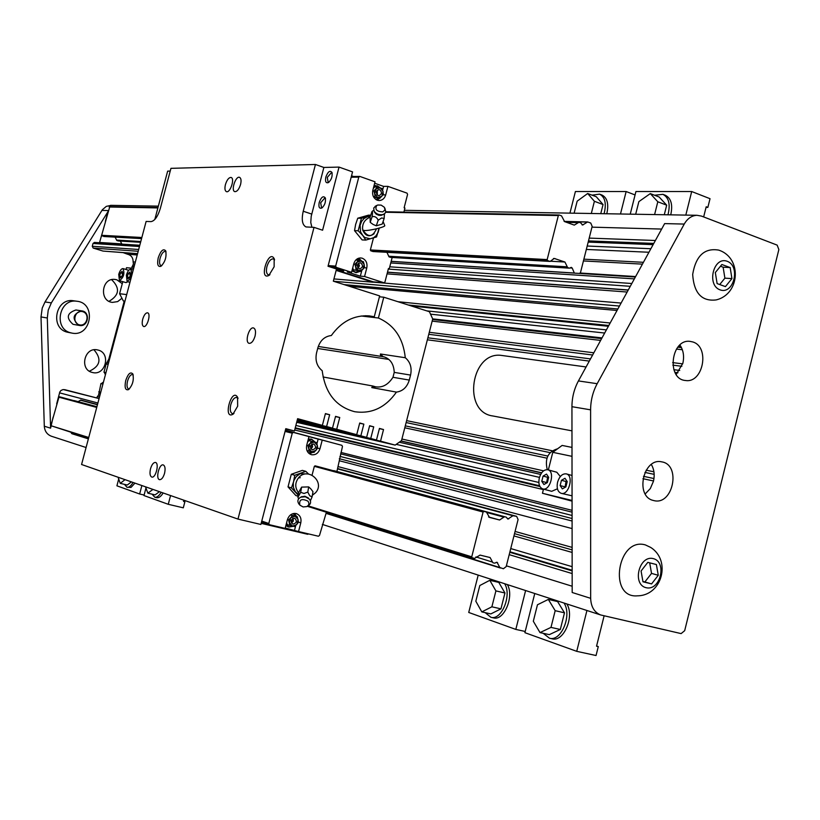 <?xml version="1.0" encoding="UTF-8"?>
<svg xmlns="http://www.w3.org/2000/svg" width="820" height="820" viewBox="0 0 820 820"><rect width="100%" height="100%" fill="white"/><g stroke="black" fill="none" stroke-linecap="round" stroke-linejoin="round"><path stroke-width="1.23" d="M88.601 437.993L50.85 425.682L59.081 396.685L96.873 406.874L59.081 396.685M472.176 557.774L471.736 556.831L483.103 512.039L483.943 511.413L486.403 512.049L489.53 517.43L499.595 519.993L504.577 516.713L506.268 517.143L507.867 519.06L512.941 515.739L516.631 516.333L518.086 519.511L509.21 554.658L506.186 566.61L503.388 568.742L499.841 567.543L497.022 562.253L494.624 563.166L492.892 562.745L490.093 557.528L480.048 555.099L474.647 558.369L472.176 557.774L307.285 506.278M471.736 556.831L308.105 505.848M88.734 437.49L50.85 425.682M483.103 512.039L314.337 466.344L315.095 465.821L486.403 512.049L317.309 466.395M96.729 407.427L58.476 397.064M73.902 400.672L96.914 406.71L75.481 400.929M78.074 401.626L80.893 400.088L97.498 404.496L80.893 400.088M71.893 433.698L88.375 438.864L71.934 433.718L71.043 432.509M56.662 403.891L59.839 391.919L61.049 390.422L63.191 389.531L99.076 398.561L64.565 389.623M590.656 598.323L572.186 592.501L571.94 406.689C571.991 397.444 574.164 388.864 578.428 380.931L664.641 223.604L684.239 224.065C687.457 218.499 691.701 215.578 696.949 215.291L701.428 216.08L777.155 245.118L778.856 249.567L684.679 630.682L681.112 633.604L600.66 614.959C594.346 612.396 591.015 606.851 590.656 598.323L590.605 409.836C590.666 400.467 592.86 391.755 597.175 383.698L684.239 224.065M651.326 464.479C654.175 469.409 654.883 475.026 653.448 481.299L650.311 488.577L645.217 493.906M679.923 344.994C683.419 350.242 684.393 356.331 682.845 363.291L676.182 374.494M71.832 333.074L67.219 332.172C49.661 328.174 55.627 297.66 73.359 300.745L73.79 300.807M122.262 283.71L116.809 279.784L114.861 279.415C101.465 277.642 98.984 301.35 112.453 302.385L117.66 301.606L121.934 298.255M98.113 350.058L97.344 349.873C84.398 346.798 79.171 369.564 92.168 372.423L92.568 372.526C105.585 376.011 111.243 353.082 98.113 350.058M105.38 221.267L107.809 212.185M107.932 211.714L51.352 302.887L48.226 310.124L47.304 317.996L50.594 428.183L53.126 417.134M96.545 397.905L98.605 394.963L100.942 383.596L103.289 382.704L102.561 382.53M104.888 373.899L105.585 374.053L103.976 372.157L106.149 363.977L108.845 359.027L124.209 301.196M131.6 268.181L133.424 263.907L133.137 261.898C133.117 257.746 131.251 255.184 127.541 254.231L123.256 252.673M137.545 253.728L103.023 251.074L93.193 248.081L92.26 246.277L93.008 243.478L94.423 242.423M99.497 242.751L101.885 234.366M579.371 273.439L580.457 272.691L592.163 226.381L590.759 223.04L587.643 221.943L582.61 225.018L580.724 222.876L578.941 222.261L574.266 225.121L564.591 221.605L561.526 215.865L559.148 215.004L558.338 215.547L547.165 259.591L547.586 260.575L550.107 261.436L554.238 258.443L564.918 262.021L567.635 267.556L569.5 268.171L571.274 267.361L572.206 268.068L574.359 273.121M111.161 205.348L106.323 206.363L102.346 209.756L45.018 301.955L42.23 308.053L41.01 316.93L44.3 426.205C44.69 431.187 47.058 434.528 51.424 436.24L51.578 436.291M111.602 279.661C120.222 288.035 119.361 295.251 109.019 301.309M89.37 371.193C100.327 366.068 101.864 358.945 93.982 349.812M70.745 332.817C53.126 328.81 59.122 298.142 76.916 301.247C96.606 302.99 91.461 337.204 72.109 333.125L70.745 332.817M79.427 325.458L73.011 324.32C65.897 317.863 66.871 313.076 75.911 309.981L76.086 310.011M642.921 581.482L644.868 581.964L651.531 573.395L649.686 562.848M658.265 575.291L656.389 564.539L647.81 562.366L641.076 570.997L642.972 581.79L651.582 583.912L658.265 575.291L651.531 573.395M651.582 583.912L644.868 581.964M653.314 558.615C639.159 554.812 631.789 584.383 646.078 587.704C660.202 591.292 667.449 562.079 653.314 558.615M637.499 595.822C607.876 598.682 617.429 536.7 645.361 544.91L650.588 547.37C671.518 560.439 662.068 595.648 637.499 595.822M719.714 284.54L724.89 278.164L723.127 267.197L720.483 266.223M716.116 299.925C701.725 301.596 693.915 293.099 692.674 274.423C695.832 255.83 704.513 247.732 718.72 250.11L718.853 250.161C742.213 257.87 740.152 294.257 716.116 299.925M653.274 500.446L653.847 500.589C673.066 505.786 681.399 464.673 661.709 461.855C643.259 457.304 634.7 496.387 653.274 500.446M692.736 341.94C710.14 346.778 703.232 383.565 685.489 380.49C666.27 379.26 670.914 338.742 689.979 341.366L692.736 341.94M571.97 430.848L492.871 415.976C461.67 412.111 471.08 350.212 502.076 355.501L502.824 355.603M516.631 516.333L337.666 468.579M499.595 519.993L488.566 516.969M483.943 511.413L315.095 465.821M120.335 241.08L121.924 244.175M115.107 237.134L116.86 240.547L118.387 240.947M157.983 207.542L109.777 206.65L101.639 235.299L103.925 236.498M564.918 262.021L550.538 261.221M547.586 260.575L370.763 250.797L373.059 251.545L550.087 261.426M141.686 238.138L101.967 235.945M547.165 259.591L370.363 249.946L370.763 250.797M141.86 237.492L101.639 235.299M558.338 215.547L385.697 212.257M157.881 207.921L109.193 206.999M559.148 215.004L385.841 211.775M78.843 325.325C71.699 318.816 72.672 313.998 81.764 310.882C90.661 311.764 88.324 327.231 79.571 325.478L78.843 325.325M79.222 324.792C71.442 322.68 74.999 309.386 82.718 311.672C90.456 313.804 86.93 327.026 79.222 324.792M727.207 261.283C713.543 256.035 706.307 285.093 720.103 289.88C733.736 294.913 740.86 266.192 727.207 261.283M730.169 267.566L721.877 264.511L715.327 272.537L717.121 283.607L725.433 286.611L731.932 278.595L730.169 267.566L723.127 267.197M731.932 278.595L724.89 278.164M365.494 315.71L374.279 316.735L379.66 295.907L333.34 281.188L336.507 268.991L328.02 266.264L352.559 171.892L339.039 167.095L322.598 230.215L314.019 227.365L237.974 519.08L81.569 464.499L146.124 221.441L151.054 221.615C154.724 220.939 157.809 216.541 160.32 208.434L170.95 168.336L315.444 164.482L323.869 167.454L339.039 167.095M297.363 419.666L322.373 425.385L297.619 418.682L294.431 430.982L285.79 428.675L260.883 524.462L237.974 519.08M322.373 425.385L325.427 413.577L329.65 414.746L326.606 426.533L332.5 428.132L335.544 416.365L339.746 417.513L336.702 429.27L356.71 434.682L359.724 423.007L363.854 424.145L360.851 435.809L366.622 437.367L369.625 425.723L373.725 426.851L370.732 438.485L376.472 440.032L379.455 428.429L383.534 429.547L380.552 441.139L395.168 445.106L401.492 440.647L432.714 318.949L429.413 311.713L383.77 297.209L378.399 318.016C394.246 324.956 403.204 338.188 405.285 357.725L380.429 353.994L383.135 356.7L318.273 346.45M374.279 316.735L369.195 315.874C354.035 314.962 341.417 321.522 331.341 335.523C324.679 336.343 320.2 340.413 317.893 347.731L316.551 352.866C315.003 360.421 316.889 366.366 322.209 370.712C325.109 393.026 335.923 406.689 354.65 411.702C371.501 414.182 385.431 407.653 396.439 392.103C402.804 391.202 407.079 387.183 409.282 380.07L410.564 375.078C412.07 367.77 410.307 361.979 405.285 357.725M296.676 422.31L395.168 445.106M410.564 375.078L394.235 372.382C393.846 364.305 390.535 359.15 384.283 356.915L383.135 356.7M394.235 372.382L392.964 377.292C388.26 384.611 382.571 387.788 375.898 386.835L371.767 387.593L396.439 392.103M317.699 348.469L388.536 359.385M380.429 353.994L380.531 355.921M371.767 387.593L372.782 385.994L375.386 386.743M372.782 385.994L323.059 376.985M379.434 296.789L383.77 297.209M361.231 315.997L378.399 318.016M170.232 171.072L167.649 171.134L154.816 219.473M296.809 421.808L380.552 441.139M296.942 421.316L366.622 437.367M296.994 421.111L360.851 435.809M296.85 421.664L376.472 440.032M296.901 421.47L370.732 438.485M297.27 420.055L332.5 428.132M297.322 419.83L326.606 426.533M285.739 428.891L294.431 430.982M150.521 468.753C151.823 464.499 153.463 462.408 155.431 462.449C159.551 463.074 155.749 478.408 151.792 477.066C149.947 476.112 149.527 473.335 150.521 468.753M164.553 473.324C165.548 468.681 165.107 465.883 163.231 464.919C159.193 463.556 155.359 479.013 159.582 479.669C161.571 479.72 163.231 477.609 164.553 473.324M225.428 184.582C224.547 188.446 224.875 190.804 226.412 191.644C230.164 193.305 235.104 178.432 231.117 177.468C228.872 177.376 226.976 179.754 225.428 184.582M240.567 184.469C238.989 189.358 237.062 191.747 234.786 191.644C230.717 190.65 235.709 175.664 239.553 177.345C241.111 178.207 241.449 180.574 240.567 184.469M125.706 380.582C128.053 373.766 130.421 371.542 132.799 373.91C134.131 379.896 132.707 385.133 128.525 389.643C125.327 390.525 124.384 387.511 125.706 380.582M237.667 406.197L237.554 397.177C231.547 387.06 222.64 420.004 232.921 414.274L237.667 406.197M158.229 257.839C156.958 264.317 157.85 267.146 160.915 266.315C165.209 261.98 166.788 256.793 165.66 250.776C163.221 248.337 160.74 250.684 158.229 257.839M274.136 266.777L268.837 275.489C258.443 280.717 268.622 248.368 274.146 258.628L274.136 266.777M142.711 319.205C141.809 323.223 142.116 325.653 143.643 326.483C147.128 327.856 151.269 313.517 147.579 312.82C145.673 312.779 144.053 314.911 142.711 319.205M255.02 336.21C253.482 341.079 251.514 343.457 249.116 343.334C244.452 342.37 249.167 326.278 253.605 327.979C255.522 328.974 256.004 331.721 255.02 336.21M314.019 227.365L305.983 226.935C302.262 224.946 301.35 219.709 303.236 211.232L315.444 164.482M311.907 227.284L310.76 222.517L311.21 216.296L323.869 167.454M379.404 428.645L383.534 429.547M369.564 425.939L373.725 426.851M359.672 423.222L363.854 424.145M297.035 420.957L356.71 434.682M335.493 416.591L339.746 417.513M297.219 420.219L336.702 429.27M325.376 413.813L329.65 414.746M353.543 176.484L351.554 175.777M336.138 270.385L372.874 282.193L373.746 281.895M373.305 281.844L336.241 269.995M378.963 200.541L377.303 200.213C373.51 198.399 372.013 195.109 372.813 190.373L375.027 181.814L359.877 176.443L358.781 177.12L335.657 266.121L328.205 265.577M388.362 268.786L389.233 268.847L388.424 268.581L384.949 282.029L384.057 282.767L372.977 281.813M351.565 272.312L347.362 271.984L360.339 276.166L364.572 276.504L366.786 267.935C367.596 263.21 366.089 259.971 362.276 258.218L360.646 257.931C357.274 258.075 354.988 259.991 353.799 263.712L351.565 272.312L336.251 267.371L335.657 266.121M379.373 200.541C382.509 200.244 384.621 198.368 385.697 194.893L387.901 186.365L407.017 193.141L407.581 194.391L404.127 207.778L404.936 208.054L403.891 212.113M387.901 186.365L383.586 186.386L374.658 183.229M379.578 198.317L377.026 200.111M383.586 186.386L382.694 189.84M375.16 185.566L374.033 185.658M373.981 185.843L377.415 185.863L380.019 187.739M379.199 198.317L376.154 199.68M373.91 186.119L377.466 186.058L379.824 187.667M379.014 198.317L375.878 199.496M364.572 276.504L383.873 282.726M336.333 269.667L343.734 271.051C342.165 269.985 338.844 269.001 333.771 268.119M361.784 270.579L360.339 276.166M358.678 258.197L361.753 261.108M351.944 270.825L355.859 272.588M360.082 271.379L356.331 272.63L352.098 270.262M357.725 258.587L361.466 261.016M359.908 271.369L355.142 272.199L352.18 269.923M357.428 258.741L361.292 260.955M352.774 267.638L353.184 269.667L360.851 271.44L358.678 270.672L362.911 269.411L364.172 264.542L364.51 267.351L360.861 271.43M363.373 261.703L364.172 264.542L361.21 260.924L356.966 262.185L358.565 260.135L355.87 259.96L363.373 261.703M353.686 264.132L354.906 264.214L356.966 262.185L355.695 267.064L354.896 264.224L353.686 264.142M356.054 269.882L355.695 267.064L358.678 270.672L356.054 269.882M389.233 268.847L392.175 257.47M386.927 252.314L389.029 256.855L390.73 257.388M373.459 237.995L370.363 249.946M370.332 216.48L367.329 216.767L364.059 218.499L361.538 221.502L360.113 225.367L360.564 231.957L365.771 240.086L376.544 236.949L379.055 228.144M365.771 240.086L362.112 239.922L354.527 230.635L355.634 224.403L357.745 218.212L368.529 215.147L370.763 215.188M370.568 215.783L361.405 218.304L358.176 230.768L364.736 237.482L370.261 238.815L373.705 237.656L376.052 235.729L378.143 232.337L379.25 228.093M361.405 218.304L357.745 218.212M358.176 230.768L354.527 230.635M363.157 230.369C368.19 237.749 372.628 237.226 376.472 228.811M384.723 225.52L383.083 221.554L384.723 225.52C386.046 226.843 369.646 230.871 364.326 230.522L362.696 229.989M359.18 268.724L359.775 268.837C363.014 267.382 363.321 265.403 360.697 262.882L360.093 262.769C356.864 264.235 356.556 266.213 359.18 268.724M358.217 268.13L359.447 265.762L358.565 263.261M358.176 263.62L357.879 267.72M373.325 188.405L374.627 186.96L377.548 186.95L374.627 186.96M379.783 198.327L373.428 196.656L375.017 196.656L374.689 193.807L377.641 197.497L381.843 196.318L383.104 191.47L380.152 187.79L375.949 188.948L374.689 193.807L373.889 190.968L372.68 190.968L373.899 190.957L377.538 186.95L382.304 188.631L383.422 194.32L379.783 198.327L373.735 197.21M378.143 195.549L378.953 195.672C381.976 194.125 382.212 192.147 379.65 189.727L378.83 189.604C375.816 191.162 375.58 193.151 378.143 195.549M377.313 195.047L377.333 190.219M376.974 190.609L376.954 194.668M285.421 430.121L331.874 442.656M308.587 533.922L307.684 534.291L261.17 523.355M296.502 513.658L296.122 513.556C291.951 513.043 289.05 515.083 287.42 519.675L285.155 528.408L269.319 524.677L268.796 523.498L292.258 433.175L285.073 431.433M316.92 443.804L318.139 439.1L322.219 440.094L319.974 448.745C318.375 453.286 315.515 455.274 311.374 454.69C307.469 453.183 305.911 450.036 306.721 445.26L308.976 436.568L293.355 432.406L292.258 433.175M296.604 513.689C300.202 515.319 301.596 518.373 300.786 522.863L298.541 531.555L285.257 528.008M326.38 512.244L319.503 535.45L318.406 536.229L298.541 531.555M312.071 475.118L314.337 466.344M333.381 470.731L506.278 517.154M322.219 440.094L341.878 445.321L342.463 446.521L336.917 471.459M298.439 494.378L295.385 491.815L293.437 487.531L293.273 483.39L294.749 475.262L305.839 471.356L302.365 470.383L291.295 474.278L288.025 486.885L295.846 495.526L298.111 496.223M294.749 475.262L291.295 474.278M305.839 471.356L308.545 474.032M298.285 495.249L291.459 487.92L294.113 480.12L296.276 476.574L300.079 473.724L307.879 473.96M291.459 487.92L288.025 486.885M312.102 496.869L312.973 491.672L310.882 488.945L308.679 486.906L301.606 487.121L300.694 492.297L304.015 493.476L307.797 492.092L309.734 495.762L312.102 496.869L310.401 500.794M307.326 506.258L307.756 506.012C310.76 504.3 311.354 502.045 309.55 499.226L305.347 496.766L300.776 497.176C297.742 498.857 297.106 501.112 298.869 503.941L299.392 504.525M300.017 505.253L303.133 506.944L306.7 506.596C309.119 505.181 309.519 503.357 307.91 501.122C301.698 498.232 299.003 499.523 299.802 504.987L300.017 505.253M298.582 498.908L297.926 497.289L300.694 492.297M301.606 487.121L298.849 492.102L297.926 497.289M308.679 486.906L307.797 492.092M308.433 497.986L304.835 496.213L301.186 496.951M308.945 436.66L318.139 439.1M309.447 453.798L313.117 452.209M308.31 439.11L311.087 439.11M296.614 516.508L294.441 513.392M294.544 530.191L295.692 525.733M288.179 526.809L285.903 525.538M285.995 525.179L288.968 527.065L293.334 526.297M296.307 516.405L293.386 513.535M286.077 524.872L289.122 526.901L293.17 526.266M296.153 516.354L293.047 513.617M315.331 442.267L311.733 439.274L308.207 439.52M315.188 442.226L311.774 439.489L308.125 439.838M308.381 452.865L312.686 452.097M308.627 453.122L312.83 452.138M308.863 440.617L311.61 441.293L308.873 440.606L307.531 442.144M306.998 450.61L313.968 452.425L317.688 448.15L317.33 445.424L316.059 450.344L311.743 451.84L308.689 448.417L309.058 451.133L306.987 450.6L313.978 452.425M307.879 445.578L308.689 448.417L309.97 443.476L307.889 445.557L306.721 445.27L307.889 445.557M316.52 442.595L314.296 441.99L317.33 445.424L316.52 442.595M311.62 441.293L309.97 443.476L314.296 441.99L311.62 441.293M313.783 443.958C316.54 446.777 316.038 448.755 312.266 449.872L312.246 449.872C309.488 447.064 309.991 445.096 313.742 443.948L313.783 443.958M312.123 444.132L312.594 446.808L310.923 448.95M310.647 448.489L311.672 444.409M297.311 516.733L290.475 514.929L292.371 515.554L290.71 517.799L295.056 516.21L298.121 519.572L296.84 524.513L292.494 526.112L289.419 522.75L290.71 517.799L288.609 519.9L287.461 519.521L288.609 519.911L289.798 525.446L294.759 526.614L298.5 522.268L297.311 516.733L290.536 514.878M287.113 524.544L289.808 525.446L287.113 524.534L286.682 522.545M294.544 518.189L294.749 518.25C297.301 521.11 296.727 523.068 293.007 524.123L292.791 524.062C290.249 521.192 290.844 519.234 294.544 518.189M293.088 518.312L293.355 521.018L291.531 523.037M291.295 522.555L292.617 518.558M133.219 375.058L132.481 374.555C130.544 374.525 128.904 376.687 127.551 381.054C126.587 385.4 126.926 388.024 128.586 388.926L129.478 388.854M233.987 413.382L232.378 413.628C230.266 412.552 229.733 409.569 230.789 404.68C232.326 399.76 234.305 397.351 236.744 397.464L238.015 398.479M161.878 265.577L160.997 265.598C159.47 264.757 159.162 262.308 160.084 258.269C161.54 253.657 163.282 251.371 165.333 251.422L166.04 251.935M274.556 259.95L273.357 258.905C270.754 258.761 268.622 261.303 266.941 266.551C265.946 271.041 266.418 273.798 268.345 274.813L269.934 274.649M325.519 198.748L324.761 198.05L320.671 202.776L321.522 207.562L322.537 207.47M319.216 202.458C321.266 197.077 323.285 195.539 325.273 197.856C325.981 201.884 324.822 205.277 321.809 208.034C319.277 208.844 318.416 206.988 319.216 202.458M332.172 173.317L331.423 172.63L327.282 177.407L328.113 182.112L329.127 182.04M325.827 177.089C327.908 171.657 329.937 170.099 331.936 172.425C332.612 176.464 331.423 179.857 328.389 182.593C325.888 183.383 325.027 181.558 325.827 177.089M384.139 218.489L382.212 224.096L376.288 225.808L373.12 224.454L370.209 222.353L370.086 217.208L371.972 211.58C372.628 211.437 372.68 213.159 372.095 216.736C374.75 216.029 376.78 217.187 378.194 220.201L381.638 217.966L384.139 218.489L384.447 213.846M383.586 214.327L381.115 215.373L378.86 215.311L376.195 214.143L374.555 212.134M373.049 210.678L371.972 211.58M370.209 222.353L372.095 216.736M376.288 225.808L378.194 220.201M384.877 208.177L385.81 211.909L384.836 213.528L382.919 214.563C379.168 215.209 376.216 214.071 374.074 211.129L373.705 208.054L375.796 205.974M377.794 205.02L381.146 205.113L384.395 207.296L384.99 209.91L382.776 211.878C376.606 211.539 374.607 209.407 376.78 205.461L377.794 205.02M133.66 268.365L126.516 267.709L126.034 269.503M119.433 280.676L118.726 274.382C119.945 270.508 121.38 268.581 123.031 268.591C124.865 273.531 123.666 277.56 119.433 280.676L125.993 282.623L127.879 281.742M122.805 281.68L119.597 293.714L123.318 300.93L124.886 301.391M126.69 294.606L119.597 293.714M124.958 301.155L123.318 300.93M126.382 275.151C127.612 271.236 129.068 269.298 130.749 269.319C132.625 274.31 131.415 278.369 127.11 281.506L126.382 275.151M128.033 278.738L127.284 276.955L128.166 273.624L129.806 272.076L130.564 273.859L129.673 277.201L128.033 278.738M120.335 277.939L119.607 276.166L120.489 272.865L122.098 271.328L122.836 273.101L121.954 276.401L120.335 277.939M119.607 276.166L121.585 276.75M120.489 272.865L122.713 273.531M128.166 273.624L130.441 274.31M127.284 276.955L129.293 277.56M572.063 501.133L542.451 493.271L572.063 500.456M542.451 493.271L543.506 489.12M548.344 469.911L552.782 452.332L562.13 445.434L571.991 447.412M542.697 488.904C539.324 487.398 538.197 483.749 539.304 477.957C541.179 472.105 544.019 469.378 547.822 469.768C555.489 471.356 550.107 491.416 542.697 488.904L551.696 491.323L557.436 488.792M560.326 476.543L556.811 472.248L547.822 469.768M561.105 493.302C557.641 491.764 556.462 488.054 557.579 482.17C559.486 476.246 562.397 473.478 566.312 473.888C574.205 475.538 568.752 495.895 561.105 493.302L572.063 495.813M552.782 452.332L572.011 456.34M566.856 481.043L565.995 481.514L565.052 487.367M548.354 476.861L547.586 477.301L546.602 483.011M543.086 476.071L546.53 474.103L548.682 477.353L547.36 482.58L543.906 484.538L541.774 481.278L543.086 476.071L547.586 477.301M541.774 481.278L546.274 482.498M561.464 480.274L565 478.285L567.225 481.596L565.892 486.906L562.335 488.884L560.132 485.563L561.464 480.274L565.995 481.514M560.132 485.563L564.672 486.793M547.268 469.655C544.624 458.595 548.057 451.635 557.579 448.786M543.147 633.286L549.492 638.226C561.228 641.834 572.298 615.113 564.006 603.028M551.553 598.979L550.097 599.83M564.498 612.817L557.61 601.572L548.334 599.42L537.459 604.77L533.318 621.242L540.001 632.589L549.308 634.639L560.316 629.473L564.498 612.817L555.181 610.685L548.334 599.42M540.001 632.589L550.989 627.392L555.181 610.685M599.984 632.374L601.531 626.183M600.045 632.117L601.419 626.654M534.763 593.516L524.903 632.681L576.726 651.336L596.048 655.518L598.282 646.58L596.54 646.201L604.114 615.82M586.935 610.49L576.726 651.336M549.492 638.226L552.116 638.8C563.729 642.367 574.799 616.209 566.815 603.94M596.591 645.986L598.282 646.58M550.989 627.392L560.316 629.473M485.204 612.663L490.903 617.306C501.584 620.658 512.069 595.105 504.628 583.707M493.312 580.027L492.02 580.826M504.956 592.993L498.806 582.415L489.796 580.304L479.803 585.531L475.825 601.224L481.801 611.894L490.842 613.913L500.948 608.85L504.956 592.993L495.905 590.902L489.796 580.304M481.801 611.894L491.877 606.81L495.905 590.902M478.193 575.107L468.732 612.458L515.811 629.411L525.21 631.472M525.61 590.533L515.811 629.411M490.903 617.306L493.455 617.87C504.023 621.181 514.509 596.16 507.344 584.588M491.877 606.81L500.948 608.85M133.035 482.457C130.974 486.004 128.945 487.603 126.967 487.275L124.445 484.353M131.395 481.883L127.284 485.03L120.243 483.359L118.08 477.24M125.029 479.669L120.243 483.359M141.88 485.542L139.646 493.999L144.105 495.054M134.931 483.123L131.026 487.418L126.967 487.275M118.705 479.023L116.911 485.819L139.646 493.999M161.202 492.287C159.039 495.926 156.897 497.576 154.785 497.217L152.069 494.173M159.439 491.672L155.093 494.89L147.877 493.179L145.509 486.813M152.94 489.407L147.877 493.179M170.56 495.557L168.264 504.3L183.301 507.826L184.889 501.758L183.526 501.43L183.854 500.19M163.139 492.963C160.997 496.469 158.895 498.047 156.825 497.699L154.785 497.217M145.96 488.023L143.971 495.557L168.264 504.3M184.889 501.758L183.567 501.297M654.565 195.242L662.888 194.33C668.864 197.507 670.555 204.334 667.972 214.799M635.684 214.245L638.862 201.628L650.301 193.602L659.147 197.005L666.691 205.174L664.292 214.737M650.301 193.602L657.804 201.771L654.596 214.573M630.242 214.153L635.93 191.531L691.701 191.531L710.028 198.696L707.844 207.409L706.194 206.763L703.652 216.931M662.888 194.33L665.379 195.293C671.16 198.286 672.943 204.805 670.739 214.84M685.807 215.096L691.701 191.531M657.804 201.771L666.691 205.174M706.04 207.388L707.844 207.409M592.03 195.15L599.574 194.135C605.098 197.087 606.605 203.616 604.094 213.712M574.113 213.2L577.167 201.166L587.673 193.51L596.294 196.749L603.059 204.539L600.752 213.661M587.673 193.51L594.397 201.3L591.312 213.497M569.931 213.138L575.404 191.531L626.142 191.531L635.069 194.945M599.574 194.135L602.013 195.058C607.343 197.835 608.932 204.067 606.79 213.764M620.484 213.989L626.142 191.531M594.397 201.3L603.059 204.539M492.512 562.079L475.918 556.923M497.648 562.827L496.182 562.366M499.841 567.543L326.155 513.135M88.427 438.679L71.514 433.38M500.313 568.004L326.093 513.381L500.354 568.014M572.124 547.391L515.073 531.442M572.104 528.582L338.168 466.631M97.898 403.009L59.491 392.831M572.134 549.882L514.509 533.666L572.134 549.882M572.093 521.018L339.654 460.84L572.093 521.018M627.146 292.033L387.06 273.859M137.217 254.958L127.541 254.231M621.099 303.051L373.418 282.162M135.331 262.082L133.137 261.898M619.459 306.055L333.566 281.26M134.818 264.019L133.424 263.907M617.86 308.986L344.072 284.601M134.306 265.916L132.737 265.782M617.04 310.483L349.545 286.344M134.049 266.889L131.989 266.705M610.172 322.998L397.946 301.719M608.799 325.499L408.227 304.989M411.466 306.014L608.378 326.278L411.332 305.973M606.4 329.886L426.769 310.872M604.678 333.033L430.531 314.162M681.041 346.778L678.427 346.481M602.013 337.901L432.683 318.877M682.353 349.75L676.449 349.074M600.64 340.402L432.16 321.132M682.691 363.865L672.666 362.614M593.844 352.795L429.29 332.295M681.881 366.294L672.83 365.146M592.634 355.009L428.778 334.304M679.739 370.455L673.825 369.687M590.502 358.893L427.876 337.809M677.966 372.752L674.911 372.352M589.303 361.097L427.363 339.808M653.919 471.797L646.139 470.188M552.219 450.754L406.628 420.629M109.542 359.17L108.845 359.027M654.165 474.349L644.93 472.422M550.117 452.63L406.125 422.566M109.162 360.585L108.23 360.39M653.97 478.542L643.464 476.317M547.801 456.053L405.285 425.857M108.527 362.983L106.764 362.604M653.53 480.961L642.921 478.695M546.919 458.175L404.783 427.804M108.148 364.398L106.149 363.977M543.588 470.844L401.902 439.038M105.975 372.608L103.976 372.157M541.702 472.781L401.072 440.945M541.6 472.925L400.908 441.057L541.6 472.925M540.657 474.431L399.268 442.216M539.457 477.373L396.224 444.358M538.853 482.478L295.866 425.447M539.56 485.788L295.251 427.825M539.919 486.537L295.118 428.317L539.919 486.526M543.383 489.601L294.677 430.018M102.93 384.067L100.942 383.596M572.083 510.337L340.935 452.435M100.747 392.278L98.769 391.776M572.083 512.162L340.577 453.839M100.46 393.354L98.943 392.975M572.083 515.472L339.921 456.381M99.948 395.301L98.605 394.963M572.093 518.517L339.316 458.718M99.466 397.095L97.365 396.552M572.134 552.434L513.935 535.931M572.155 566.671L510.747 548.57M572.155 570.279L509.937 551.768M572.155 570.679L509.855 552.116L572.155 570.669M572.155 570.874L509.804 552.29M572.165 573.559L509.21 554.658M572.175 586.239L506.381 565.831M44.3 426.205L50.594 428.183M661.648 229.067L591.968 227.15M101.916 210.402L108.24 210.555M655.385 240.496L589.201 238.107M653.786 243.407L588.493 240.906M653.15 244.575L588.207 242.033M650.875 248.726L587.192 246.031M648.938 252.252L586.331 249.444M642.429 264.132L583.43 260.945M635.623 276.555L579.976 273.019M121.76 243.878L99.599 242.464M634.352 278.882L390.761 262.954M139.462 246.512L93.008 243.478M631.81 283.505L389.766 266.808M138.672 249.485L92.26 246.277M630.283 286.313L388.29 269.083M138.201 251.279L93.193 248.081M628.274 289.972L387.501 272.137M137.575 253.636L103.023 251.074M45.018 301.955L51.352 302.887M41.01 316.93L47.304 317.996M590.605 409.836L571.94 406.689M597.175 383.698L578.428 380.931M513.679 515.575L337.655 468.599M512.941 515.739L337.584 468.886M97.436 404.742L80.35 400.17M508.769 518.855L507.19 518.435M506.268 517.143L335.339 471.029M504.577 516.713L333.801 470.639M96.914 406.72L74.241 400.601M503.9 517.123L486.793 512.5M96.873 406.874L60.885 397.157M578.438 222.63L566.64 222.343M578.807 222.281L565.574 221.964M583.143 224.844L582.026 224.813M587.192 222.087L564.467 221.554M587.417 221.984L564.211 221.431M574.318 273.029L391.181 261.324M139.8 245.262L121.883 244.124M572.206 268.068L570.105 267.945M569.275 268.13L390.525 257.347M140.589 242.279L118.08 240.926M567.635 267.556L389.029 256.855M140.671 241.972L116.86 240.547M567.245 266.828L388.67 256.229M140.794 241.521L116.563 240.075M555.212 258.628L553.438 258.525M549.974 261.406L372.926 251.525M103.832 236.508L141.563 238.61L103.73 236.488M384.99 357.171L383.647 356.772M409.282 380.07L392.964 377.292M303.236 211.232L311.702 214.082M358.781 177.12L351.175 177.233M336.251 267.371L330.06 266.92M383.012 194.893L385.697 194.893M364.234 267.75L366.786 267.935M362.614 226.187L362.522 228.606M362.799 230.205C365.484 236.16 369.287 237.308 374.197 233.659M373.018 282.223L333.924 278.923L372.874 282.193M268.796 523.498L261.764 521.089M300.243 477.701L298.439 477.916M317.678 448.171L319.974 448.745M293.345 432.406L285.329 430.469L293.355 432.406M298.49 522.104L300.786 522.863M269.257 524.646L261.529 521.991L269.319 524.677M432.57 319.513L601.624 338.609M677.802 347.208L681.471 347.618M51.424 436.24L86.079 447.515M322.352 524.4L600.66 614.959M110.577 205.338L158.352 206.148M404.352 210.32L696.949 215.291M588.186 242.095L653.109 244.647M583.871 259.171L643.433 262.308M94.361 242.423L139.779 245.323M391.16 261.406L635.367 277.016M387.47 272.26L628.192 290.116M73.359 300.745L76.916 301.247M586.085 366.96L502.076 355.501M565.503 221.933L578.941 222.261M564.129 221.39L587.643 221.943M118.254 240.957L140.579 242.3M390.689 257.388L569.459 268.171M75.911 309.981L81.764 310.882M384.026 282.757L373.151 281.844M370.107 217.167C364.428 219.647 361.968 223.973 362.727 230.112C361.968 223.973 364.428 219.647 370.107 217.167M374.771 185.566L375.447 185.566M359.58 176.402L351.36 176.515M312.369 495.27L315.515 492.769C325.509 482.221 307.808 466.508 298.593 477.742C294.8 482.826 294.831 487.879 298.695 492.922M301.821 496.612L300.776 497.176M299.802 504.987L298.869 503.941M310.975 439.079L311.62 439.243M287.799 526.696L288.435 526.911M133.024 374.422L132.799 373.91M237.872 397.966L237.554 397.177M233.597 413.751L232.921 414.274M165.865 251.289L165.66 250.776M274.433 259.427L274.146 258.628M269.524 275.007L268.837 275.489M325.448 198.389L325.273 197.856M332.1 172.958L331.936 172.425M376.78 205.461L375.191 206.291M374.771 212.595L374.074 211.129M123.031 268.591L128.74 270.313M127.11 281.506L129.95 282.357M130.749 269.319L133.209 270.057M566.312 473.888L572.032 475.467"/></g></svg>
